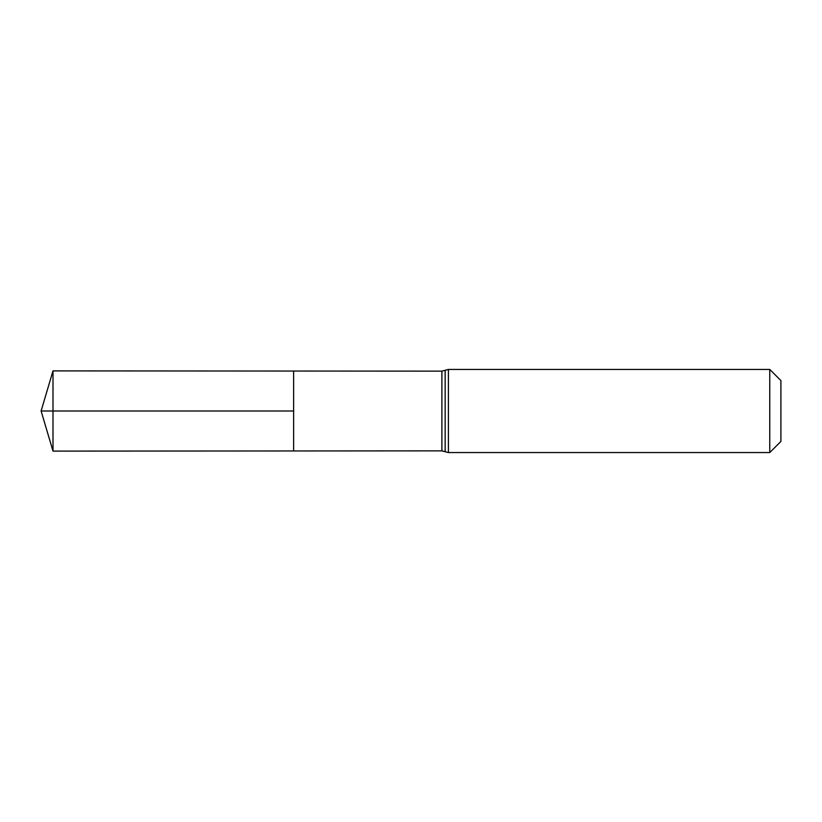 <?xml version="1.0" encoding="UTF-8"?>
<svg xmlns="http://www.w3.org/2000/svg" width="822" height="822" viewBox="0 0 822 822"><rect width="100%" height="100%" fill="white"/><g stroke="black" fill="none" stroke-linecap="round" stroke-linejoin="round"><path stroke-width="0.62" stroke-dasharray="4.11 3.08" d="M293.629 371.041L293.629 450.959L293.629 371.041M780.9 380.576L780.9 441.424M769.762 369.438L769.762 452.562M52.998 370.897L52.998 451.103M52.998 411L293.629 411M441.897 371.133L441.897 450.867M448.401 369.438L448.401 452.562M445.154 370.29L445.154 451.71"/><path stroke-width="1.23" d="M293.629 411L293.629 371.041L52.998 370.897L52.998 451.103L293.629 450.959L293.629 371.041L441.897 371.133L441.897 450.867L293.629 450.959L293.629 411M769.762 369.438L769.762 452.562L780.9 441.424L780.9 380.576L769.762 369.438L448.401 369.438L441.897 371.133M52.998 451.103L41.1 411L293.629 411L52.998 411M769.762 452.562L448.401 452.562L448.401 369.438M448.401 452.562L445.154 451.71L445.154 370.29M445.154 451.71L441.897 450.867M41.1 411L52.998 370.897"/></g></svg>
